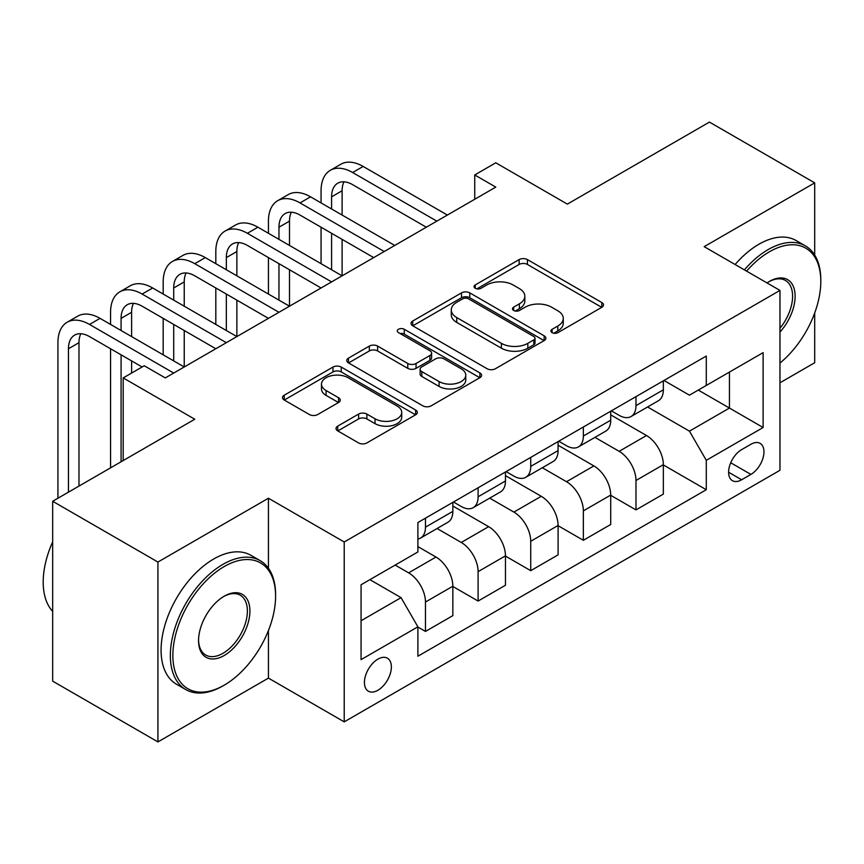 <?xml version="1.0" encoding="UTF-8"?>
<svg xmlns="http://www.w3.org/2000/svg" width="864" height="864" viewBox="0 0 864 864"><rect width="100%" height="100%" fill="white"/><g stroke="black" fill="none" stroke-linecap="round" stroke-linejoin="round"><path stroke-width="1.3" d="M552.107 332.651A4.093 2.365 0 0 0 557.896 332.651L601.798 307.303A5.843 3.37 0 0 0 603.515 304.916A5.843 3.37 0 0 0 601.798 302.53L527.418 259.589A5.843 3.37 0 0 0 519.145 259.589L475.243 284.936A4.093 2.365 0 0 0 474.044 286.61A4.093 2.365 0 0 0 475.243 288.274A4.093 2.365 0 0 0 481.032 288.274L486.713 285.001A18.706 10.8 0 0 1 513.162 285.001L519.35 288.576A18.706 10.8 0 0 1 524.837 296.212A18.706 10.8 0 0 1 519.35 303.847L513.67 307.13A4.093 2.365 0 0 0 512.471 308.794A4.093 2.365 0 0 0 513.67 310.468A4.093 2.365 0 0 0 519.458 310.468L525.139 307.184A18.706 10.8 0 0 1 551.588 307.184L557.788 310.77A18.706 10.8 0 0 1 563.263 318.395A18.706 10.8 0 0 1 557.788 326.03L552.107 329.314A4.093 2.365 0 0 0 550.908 330.988A4.093 2.365 0 0 0 552.107 332.651L552.107 329.314M377.903 690.26A19.051 11.005 120 0 0 390.344 673.466A19.051 11.005 120 0 0 387.428 658.206A19.051 11.005 120 0 0 377.903 659.146A19.051 11.005 120 0 0 365.45 675.94A19.051 11.005 120 0 0 368.377 691.2A19.051 11.005 120 0 0 377.903 690.26M337.738 426.125A5.843 3.37 0 0 0 336.02 428.512A5.843 3.37 0 0 0 337.738 430.888L358.603 442.94A5.843 3.37 0 0 0 366.865 442.94L415.627 414.785A5.843 3.37 0 0 0 417.344 412.398A5.843 3.37 0 0 0 415.627 410.022L341.248 367.07A5.843 3.37 0 0 0 332.986 367.07L284.224 395.226A5.843 3.37 0 0 0 282.506 397.613A5.843 3.37 0 0 0 284.224 400L309.431 414.547A5.843 3.37 0 0 0 317.693 414.547L338.558 402.505A5.843 3.37 0 0 0 340.276 400.118A5.843 3.37 0 0 0 338.558 397.732L326.063 390.517A15.638 9.029 0 0 1 321.484 384.134A15.638 9.029 0 0 1 331.128 375.786A15.638 9.029 0 0 1 348.17 377.752L397.138 406.015A15.638 9.029 0 0 1 401.717 412.398A15.638 9.029 0 0 1 392.062 420.746A15.638 9.029 0 0 1 375.03 418.781L366.865 414.072A5.843 3.37 0 0 0 358.603 414.072L337.738 426.125L337.738 430.888M814.698 255.074L814.698 182.855L709.441 122.094L567.356 204.12L495.785 162.799L474.736 174.96L495.785 187.11L165.294 377.914L144.245 365.764L123.196 377.914L123.196 460.555M268.434 568.274L268.434 498.236L157.928 562.043L52.672 501.271L194.767 419.234L123.196 377.914M268.434 498.236L344.218 541.987L779.965 290.412L779.965 470.286L344.218 721.861L344.218 541.987M814.698 182.855L704.182 246.661L779.965 290.412M487.123 368.744A5.843 3.37 0 0 0 495.385 368.744L544.147 340.589A5.843 3.37 0 0 0 545.864 338.202A5.843 3.37 0 0 0 544.147 335.815L469.768 292.874A5.843 3.37 0 0 0 461.506 292.874L412.733 321.019A5.843 3.37 0 0 0 411.026 323.406A5.843 3.37 0 0 0 412.733 325.793L487.123 368.744M400.118 333.536A4.093 2.365 0 0 1 404.266 334.12L404.266 329.26L479.887 372.913A5.843 3.37 0 0 1 481.604 375.3A5.843 3.37 0 0 1 479.887 377.687L431.125 405.842A5.843 3.37 0 0 1 422.863 405.842L348.473 362.891L348.473 358.128A5.843 3.37 0 0 0 346.766 360.515A5.843 3.37 0 0 0 348.473 362.891M348.473 358.128L369.349 346.075A5.843 3.37 0 0 1 377.611 346.075L407.776 363.496A5.843 3.37 0 0 0 416.048 363.496L429.883 355.504A5.843 3.37 0 0 0 431.6 353.117A5.843 3.37 0 0 0 429.883 350.73L398.477 332.597A4.093 2.365 0 0 1 397.278 330.923A4.093 2.365 0 0 1 399.805 328.741A4.093 2.365 0 0 1 404.266 329.26M157.928 562.043L157.928 741.906L52.672 681.145L52.672 501.271M779.965 382.784L814.698 362.729L814.698 312.984M750.913 444.28L741.647 449.626A18.457 10.66 120 0 0 729.594 465.89A18.457 10.66 120 0 0 732.424 480.676A18.457 10.66 120 0 0 741.647 479.768L750.913 474.412A18.457 10.66 120 0 0 762.966 458.147A18.457 10.66 120 0 0 760.136 443.362A18.457 10.66 120 0 0 750.913 444.28M663.973 380.473L689.45 395.172L706.288 385.452L706.288 356.044L417.895 522.536L417.895 551.956L361.066 584.766L361.066 659.632L417.895 626.821L417.895 656.23L706.288 489.726L706.288 460.318L689.45 431.147L647.579 406.976M706.288 385.452L763.117 352.642L763.117 427.507L706.288 460.318M157.928 741.906L268.434 678.11L344.218 721.861M474.736 174.96L474.736 199.26M698.285 390.074L729.443 408.056L729.443 372.082L763.117 352.642M689.45 431.147L729.443 408.056L763.117 427.507M361.066 620.741L401.058 597.65L369.9 579.658M417.895 627.059L425.477 631.433L425.477 602.024A23.814 13.748 -120 0 0 408.629 572.854L395.161 565.078M425.477 631.433L452.844 615.632L452.844 586.224A23.814 13.748 -120 0 0 435.996 557.053L417.895 546.61M452.844 586.472L478.105 601.052L478.105 571.644A23.814 13.748 -120 0 0 461.257 542.473L437.076 528.509M478.105 601.052L505.462 585.252L505.462 555.844A23.814 13.748 -120 0 0 488.624 526.673L452.844 506.012M505.462 556.081L530.723 570.672L530.723 541.264A23.814 13.748 -120 0 0 513.886 512.093L489.704 498.128M530.723 570.672L558.09 554.872L558.09 525.463A23.814 13.748 -120 0 0 541.253 496.292L505.462 475.632M558.09 525.701L583.351 540.292L583.351 510.872A23.814 13.748 -120 0 0 566.514 481.712L542.333 467.748M583.351 540.292L610.718 524.491L610.718 495.072A23.814 13.748 -120 0 0 593.881 465.912L558.09 445.252M610.718 495.32L635.98 509.9L635.98 480.492A23.814 13.748 -120 0 0 619.142 451.321L594.961 437.368M635.98 509.9L663.347 494.1L663.347 464.692A23.814 13.748 -120 0 0 646.499 435.521L610.718 414.86M611.345 410.854L619.142 415.346A23.814 13.748 -120 0 0 631.044 416.534A23.814 13.748 -120 0 0 635.98 405.626L635.98 396.63M558.727 441.234L566.514 445.738A23.814 13.748 -120 0 0 578.416 446.915A23.814 13.748 -120 0 0 583.351 436.007L583.351 427.021M506.099 471.614L513.886 476.118A23.814 13.748 -120 0 0 525.798 477.295A23.814 13.748 -120 0 0 530.723 466.398L530.723 457.402M453.47 502.006L461.257 506.498A23.814 13.748 -120 0 0 473.17 507.676A23.814 13.748 -120 0 0 478.105 496.778L478.105 487.782M663.347 464.94L706.288 489.726M631.044 416.534L658.411 400.734A23.814 13.748 -120 0 0 663.347 389.826L663.347 380.83M578.416 446.915L605.783 431.114A23.814 13.748 -120 0 0 610.718 420.206L610.718 411.221M525.798 477.295L553.154 461.495A23.814 13.748 -120 0 0 558.09 450.598L558.09 441.601M473.17 507.676L500.537 491.875A23.814 13.748 -120 0 0 505.462 480.978L505.462 471.982M417.895 539.028A23.814 13.748 -120 0 0 420.541 538.067L447.908 522.266A23.814 13.748 -120 0 0 452.844 511.358L452.844 502.362M420.541 538.067A23.814 13.748 -120 0 0 425.477 527.159L425.477 518.162M401.058 597.65L417.895 626.821M268.434 678.11L268.434 630.526M553.738 333.234L557.788 330.901A18.706 10.8 0 0 0 563.263 323.266L563.263 318.395M524.837 296.212L524.837 301.072A18.706 10.8 0 0 1 519.35 308.707L515.311 311.04M601.722 307.346L527.418 264.449A5.843 3.37 0 0 0 519.145 264.449L476.874 288.857M544.072 340.632L469.768 297.734A5.843 3.37 0 0 0 461.506 297.734L412.819 325.836M533.822 339.876A4.093 2.365 0 0 0 535.021 338.202A4.093 2.365 0 0 0 533.822 336.528L468.526 298.836A4.093 2.365 0 0 0 462.737 298.836L456.754 302.292A18.706 10.8 0 0 0 451.267 309.928A18.706 10.8 0 0 0 456.754 317.563L501.379 343.332A18.706 10.8 0 0 0 527.828 343.332L533.822 339.876L533.822 344.736A4.093 2.365 0 0 0 535.021 343.062L535.021 338.202M451.267 309.928L451.267 314.788A18.706 10.8 0 0 0 456.754 322.423L456.754 317.563M533.822 344.736L527.828 348.192A18.706 10.8 0 0 1 501.379 348.192L456.754 322.423M348.559 362.945L369.349 350.935L369.349 346.075M431.6 353.117L431.6 357.977A5.843 3.37 0 0 1 429.883 360.364L416.048 368.356A5.843 3.37 0 0 1 407.776 368.356L377.611 350.935A5.843 3.37 0 0 0 369.349 350.935M404.266 334.12L479.812 377.73M439.085 381.564A15.638 9.029 0 0 0 456.116 383.519A15.638 9.029 0 0 0 465.772 375.181A15.638 9.029 0 0 0 461.192 368.798L443.934 358.841A5.843 3.37 0 0 0 435.672 358.841L421.826 366.833A5.843 3.37 0 0 0 420.12 369.22A5.843 3.37 0 0 0 421.826 371.606L439.085 381.564L439.085 386.424A15.638 9.029 0 0 0 456.116 388.379A15.638 9.029 0 0 0 465.772 380.041L465.772 375.181M420.12 369.22L420.12 374.08A5.843 3.37 0 0 0 421.826 376.466L421.826 371.606M439.085 386.424L421.826 376.466M401.717 412.398L401.717 417.269A15.638 9.029 0 0 1 392.062 425.606A15.638 9.029 0 0 1 375.03 423.641L366.865 418.932A5.843 3.37 0 0 0 358.603 418.932L337.813 430.942M321.484 384.134L321.484 388.994A15.638 9.029 0 0 0 326.063 395.377L326.063 390.517M338.483 402.548L326.063 395.377M415.552 414.828L341.248 371.93A5.843 3.37 0 0 0 332.986 371.93L284.299 400.043M321.062 202.91L321.062 190.76A44.658 25.78 60 0 1 330.318 170.316L340.837 164.236A44.658 25.78 60 0 1 363.161 166.45L447.368 215.06M330.318 170.316A44.658 25.78 60 0 1 352.642 172.53L436.838 221.141M426.319 227.21L352.642 184.68A29.765 17.183 -120 0 0 337.759 183.2A29.765 17.183 -120 0 0 331.592 196.83L331.592 208.991M343.98 181.829A29.765 17.183 -120 0 0 342.112 190.76L342.112 215.06M331.592 233.291L331.592 269.752M342.112 239.371L342.112 275.832L257.915 227.21L247.385 233.291L331.592 281.902M321.062 263.671L321.062 227.221M268.434 233.291L268.434 221.141A44.658 25.78 60 0 1 277.69 200.696L288.209 194.616A44.658 25.78 60 0 1 310.543 196.83L394.74 245.441M277.69 200.696A44.658 25.78 60 0 1 300.013 202.91L384.221 251.521M373.691 257.602L300.013 215.06A29.765 17.183 -120 0 0 285.131 213.592A29.765 17.183 -120 0 0 278.964 227.221L278.964 239.371M291.352 212.22A29.765 17.183 -120 0 0 289.494 221.141L289.494 245.441M278.964 263.671L278.964 300.132M289.494 269.752L289.494 306.212L205.286 257.602L194.767 263.671L278.964 312.293M268.434 294.062L268.434 257.602M321.062 287.982L247.385 245.441A29.765 17.183 -120 0 0 232.502 243.972A29.765 17.183 -120 0 0 226.336 257.602L226.336 269.752M238.723 242.6A29.765 17.183 -120 0 0 236.866 251.521L236.866 275.832M226.336 294.062L226.336 330.523M236.866 300.132L236.866 336.593L152.658 287.982L142.139 294.062L226.336 342.673M215.816 324.443L215.816 287.982M215.816 263.671L215.816 251.521A44.658 25.78 60 0 1 225.061 231.077A44.658 25.78 60 0 1 247.385 233.291M225.061 231.077L235.591 225.007A44.658 25.78 60 0 1 257.915 227.21M268.434 318.362L194.767 275.832A29.765 17.183 -120 0 0 179.874 274.352A29.765 17.183 -120 0 0 173.707 287.982L173.707 300.132M186.106 272.981A29.765 17.183 -120 0 0 184.237 281.902L184.237 306.212M173.707 324.443L173.707 360.904M184.237 330.523L184.237 366.973L100.04 318.362L89.51 324.443L173.707 373.054M163.188 354.823L163.188 318.362M163.188 294.062L163.188 281.902A44.658 25.78 60 0 1 172.433 261.468A44.658 25.78 60 0 1 194.767 263.671M172.433 261.468L182.963 255.388A44.658 25.78 60 0 1 205.286 257.602M215.816 348.754L142.139 306.212A29.765 17.183 -120 0 0 127.256 304.733A29.765 17.183 -120 0 0 121.09 318.362L121.09 330.523M133.477 303.361A29.765 17.183 -120 0 0 131.609 312.293L131.609 336.593M121.09 354.823L121.09 461.776M131.609 360.904L131.609 373.054M110.56 467.856L110.56 348.754M110.56 324.443L110.56 312.293A44.658 25.78 60 0 1 119.804 291.848A44.658 25.78 60 0 1 142.139 294.062M119.804 291.848L130.334 285.768A44.658 25.78 60 0 1 152.658 287.982M779.965 363.053A72.641 41.936 120 0 0 820.8 281.416A72.641 41.936 120 0 0 769.435 251.77A72.641 41.936 120 0 0 746.593 271.145M744.39 269.87A74.423 42.973 -60 0 1 768.172 249.577A74.423 42.973 -60 0 1 805.388 245.894A74.423 42.973 -60 0 1 820.8 279.958L820.8 281.416M767.027 282.938A36.32 20.974 -60 0 1 769.435 281.416L769.435 281.416A36.32 20.974 -60 0 1 794.545 290.358A36.32 20.974 -60 0 1 779.965 332.046M735.124 264.524A74.423 42.973 -60 0 1 758.916 244.231A74.423 42.973 -60 0 1 796.122 240.548L805.388 245.894M779.965 328.234A34.528 19.937 120 0 0 785.441 280.444A34.528 19.937 120 0 0 768.798 281.794M222.966 685.886L224.23 685.152A72.641 41.936 120 0 0 275.594 596.192A72.641 41.936 120 0 0 224.23 566.536A72.641 41.936 120 0 0 172.865 655.495A72.641 41.936 120 0 0 224.23 685.152L222.966 685.886A74.423 42.973 -60 0 1 185.76 689.569A74.423 42.973 -60 0 1 174.355 629.932A74.423 42.973 -60 0 1 222.966 564.354A74.423 42.973 -60 0 1 260.183 560.66A74.423 42.973 -60 0 1 275.594 594.734L275.594 596.192M224.23 655.495A36.32 20.974 -60 0 1 198.547 640.678A36.32 20.974 -60 0 1 224.23 596.192L224.23 596.192A36.32 20.974 -60 0 1 249.912 611.021A36.32 20.974 -60 0 1 224.23 655.495M198.558 639.932A34.528 19.937 120 0 0 205.708 655.02A34.528 19.937 120 0 0 222.966 653.314A34.528 19.937 120 0 0 245.527 622.879A34.528 19.937 120 0 0 240.235 595.21A34.528 19.937 120 0 0 223.592 596.57M185.76 689.569L176.494 684.223A74.423 42.973 -60 0 1 165.089 624.586A74.423 42.973 -60 0 1 213.71 558.997A74.423 42.973 -60 0 1 250.916 555.314L260.183 560.66M52.672 611.41A74.423 42.973 -60 0 1 52.672 541.847M142.139 366.984L89.51 336.593A29.765 17.183 -120 0 0 74.628 335.124A29.765 17.183 -120 0 0 68.461 348.754L68.461 492.156M80.849 333.752A29.765 17.183 -120 0 0 78.98 342.673L78.98 486.076M57.931 498.236L57.931 342.673A44.658 25.78 60 0 1 67.187 322.229A44.658 25.78 60 0 1 89.51 324.443M67.187 322.229L77.706 316.159A44.658 25.78 60 0 1 100.04 318.362M408.629 572.854L435.996 557.053M461.257 542.473L488.624 526.673M513.886 512.093L541.253 496.292M566.514 481.712L593.881 465.912M619.142 451.321L646.499 435.521M635.98 405.626L663.347 389.826M635.98 480.492L663.347 464.692M583.351 510.872L610.718 495.072M583.351 436.007L610.718 420.206M530.723 541.264L558.09 525.463M530.723 466.398L558.09 450.598M478.105 571.644L505.462 555.844M478.105 496.778L505.462 480.978M425.477 602.024L452.844 586.224M425.477 527.159L452.844 511.358M730.728 462.758L750.913 474.412M728.6 472.23L741.647 479.768M557.788 330.901L557.788 326.03M513.67 310.468L513.67 307.13M519.35 308.707L519.35 303.847M475.243 288.274L475.243 284.936M519.145 264.449L519.145 259.589M527.418 264.449L527.418 259.589M601.798 307.303L601.798 302.53M412.733 325.793L412.733 321.019M461.506 297.734L461.506 292.874M469.768 297.734L469.768 292.874M544.147 340.589L544.147 335.815M501.379 348.192L501.379 343.332M527.828 348.192L527.828 343.332M377.611 350.935L377.611 346.075M407.776 368.356L407.776 363.496M416.048 368.356L416.048 363.496M429.883 360.364L429.883 355.504M479.887 377.687L479.887 372.913M358.603 418.932L358.603 414.072M366.865 418.932L366.865 414.072M375.03 423.641L375.03 418.781M338.558 402.505L338.558 397.732M284.224 400L284.224 395.226M332.986 371.93L332.986 367.07M341.248 371.93L341.248 367.07M415.627 414.785L415.627 410.022M363.161 166.45L352.642 172.53M342.112 190.76L331.592 196.83M310.543 196.83L300.013 202.91M289.494 221.141L278.964 227.221M236.866 251.521L226.336 257.602M184.237 281.902L173.707 287.982M131.609 312.293L121.09 318.362M78.98 342.673L68.461 348.754"/></g></svg>
